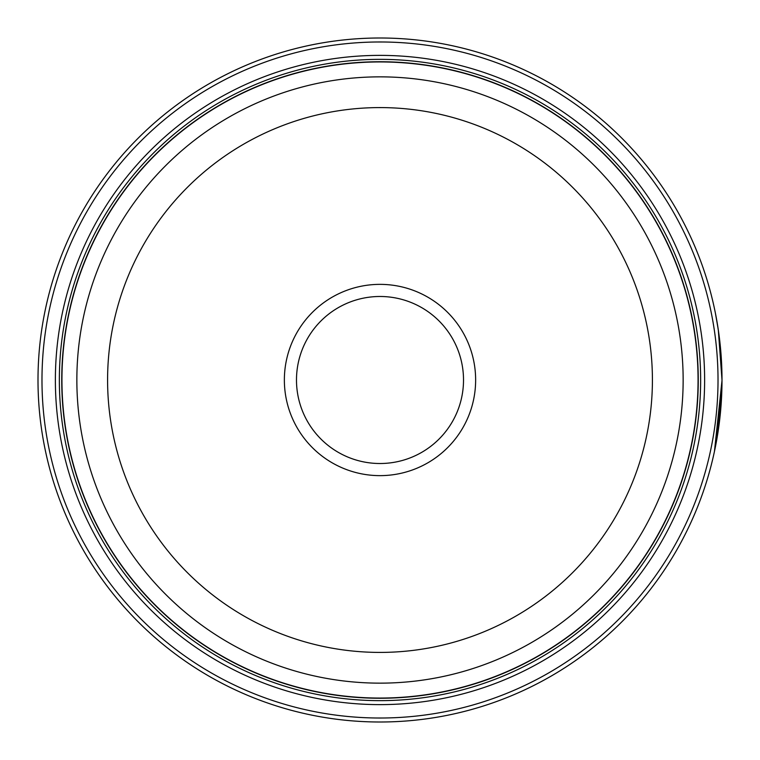 <?xml version="1.0" encoding="UTF-8"?>
<svg xmlns="http://www.w3.org/2000/svg" width="760" height="760" viewBox="0 0 760 760"><rect width="100%" height="100%" fill="white"/><g stroke="black" fill="none" stroke-linecap="round" stroke-linejoin="round"><path stroke-width="1.14" d="M698.136 380A318.136 318.136 0 0 1 380 698.136A318.136 318.136 0 0 1 61.864 380A318.136 318.136 0 0 1 380 61.864A318.136 318.136 0 0 1 698.136 380A318.136 318.136 0 0 0 380 61.864A318.136 318.136 0 0 0 61.864 380M715.464 313.471L718.304 329.878L722 380A342 342 0 0 1 380 722A342 342 0 0 1 38 380A342 342 0 0 1 380 38A342 342 0 0 1 722 380L721.981 376.285M721.8 368.391L719.169 336.062L717.288 323.418L719.083 335.407M717.231 436.924L722 380.503L714.438 451.526M721.63 364.135L721.867 370.376M721.876 370.947L721.924 372.903M475.637 380A95.636 95.636 0 0 0 380 284.363A95.636 95.636 0 0 0 284.363 380A95.636 95.636 0 0 0 380 475.637A95.636 95.636 0 0 0 475.637 380M463.514 380A83.514 83.514 0 0 0 380 296.485A83.514 83.514 0 0 0 296.485 380A83.514 83.514 0 0 0 380 463.514A83.514 83.514 0 0 0 463.514 380M41.98 380A338.019 338.019 0 0 0 380 718.019A338.019 338.019 0 0 0 718.019 380A338.019 338.019 0 0 0 380 41.98A338.019 338.019 0 0 0 41.98 380M704.625 380A324.624 324.624 0 0 0 380 55.375A324.624 324.624 0 0 0 55.375 380A324.624 324.624 0 0 0 380 704.625A324.624 324.624 0 0 0 704.625 380M700.644 380A320.644 320.644 0 0 0 380 59.356A320.644 320.644 0 0 0 59.356 380A320.644 320.644 0 0 0 380 700.644A320.644 320.644 0 0 0 700.644 380M698.26 380A318.26 318.26 0 0 1 380 698.26A318.26 318.26 0 0 1 61.74 380A318.26 318.26 0 0 1 380 61.74A318.26 318.26 0 0 1 698.26 380M717.373 323.95L715.797 315.144M718.209 329.232L717.953 327.541M61.94 380A318.06 318.06 0 0 0 380 698.06A318.06 318.06 0 0 0 698.06 380A318.06 318.06 0 0 0 380 61.94A318.06 318.06 0 0 0 61.94 380M683.145 380A303.145 303.145 0 0 1 380 683.145A303.145 303.145 0 0 1 76.855 380A303.145 303.145 0 0 1 380 76.855A303.145 303.145 0 0 1 683.145 380M107.587 380A272.412 272.412 0 0 0 380 652.413A272.412 272.412 0 0 0 652.413 380A272.412 272.412 0 0 0 380 107.587A272.412 272.412 0 0 0 107.587 380"/></g></svg>
